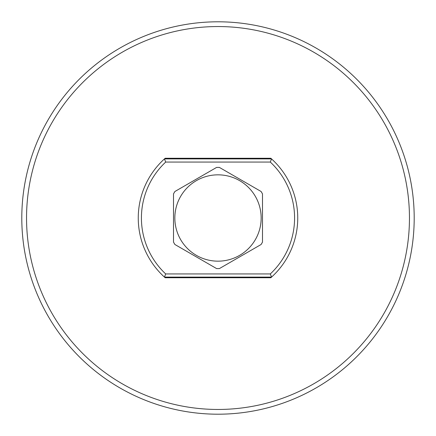 <?xml version="1.0" encoding="UTF-8"?>
<svg xmlns="http://www.w3.org/2000/svg" width="436" height="436" viewBox="0 0 436 436"><rect width="100%" height="100%" fill="white"/><g stroke="black" fill="none" stroke-linecap="round" stroke-linejoin="round"><path stroke-width="0.65" d="M218 21.8A196.2 196.2 0 0 0 158.006 404.804A196.2 196.2 0 0 0 411.835 248.362A196.2 196.2 0 0 0 218 21.8M270.309 162.067L165.691 162.067A3052.207 1043.915 180 0 1 164.459 158.906A79.744 79.744 0 0 0 164.459 277.1L271.541 277.1L270.838 277.732L165.162 277.732L164.459 277.1A3052.207 1043.915 -0 0 1 165.691 273.933L270.309 273.933A3052.207 1043.915 0 0 1 271.541 277.1A79.744 79.744 0 0 0 271.541 158.906A3052.207 1043.915 180 0 1 270.309 162.067A76.583 76.583 0 0 1 270.309 273.933M270.838 158.268L165.162 158.268L164.459 158.906L271.541 158.906L270.838 158.268M165.691 273.933A76.583 76.583 0 0 1 165.691 162.067M216.594 167.424A50.592 50.592 0 0 1 219.406 167.424L261.099 191.497A50.592 50.592 0 0 1 262.499 193.927L262.499 242.073A50.592 50.592 0 0 1 261.099 244.503L219.406 268.576A50.592 50.592 0 0 1 216.594 268.576L174.901 244.503A50.592 50.592 0 0 1 173.501 242.073L173.501 193.927A50.592 50.592 0 0 1 174.901 191.497L216.594 167.424M218 261.164A43.164 43.164 0 0 1 174.836 218A43.164 43.164 0 0 1 218 174.836A43.164 43.164 0 0 1 261.164 218A43.164 43.164 0 0 1 218 261.164M218 26.547A191.453 191.453 0 0 1 383.805 313.729A191.453 191.453 0 0 1 52.195 313.729A191.453 191.453 0 0 1 218 26.547"/></g></svg>
